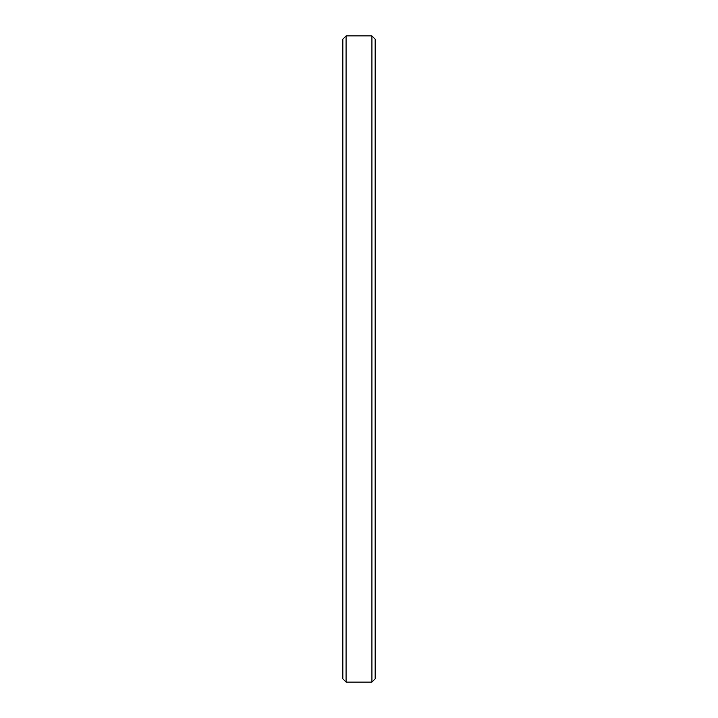 <?xml version="1.0" encoding="UTF-8"?>
<svg xmlns="http://www.w3.org/2000/svg" width="718" height="718" viewBox="0 0 718 718"><rect width="100%" height="100%" fill="white"/><g stroke="black" fill="none" stroke-linecap="round" stroke-linejoin="round"><path stroke-width="1.08" d="M375.155 39.131L371.924 35.9L371.924 682.1L375.155 678.869L375.155 39.131L375.155 678.869L371.924 682.1L371.924 35.9L346.076 35.9L346.076 682.1L371.924 682.1L346.076 682.1L346.076 35.9L342.845 39.131L342.845 678.869L346.076 682.1L342.845 678.869L342.845 39.131L346.076 35.9L371.924 35.9L375.155 39.131L371.924 35.9L346.076 35.9L342.845 39.131"/></g></svg>
